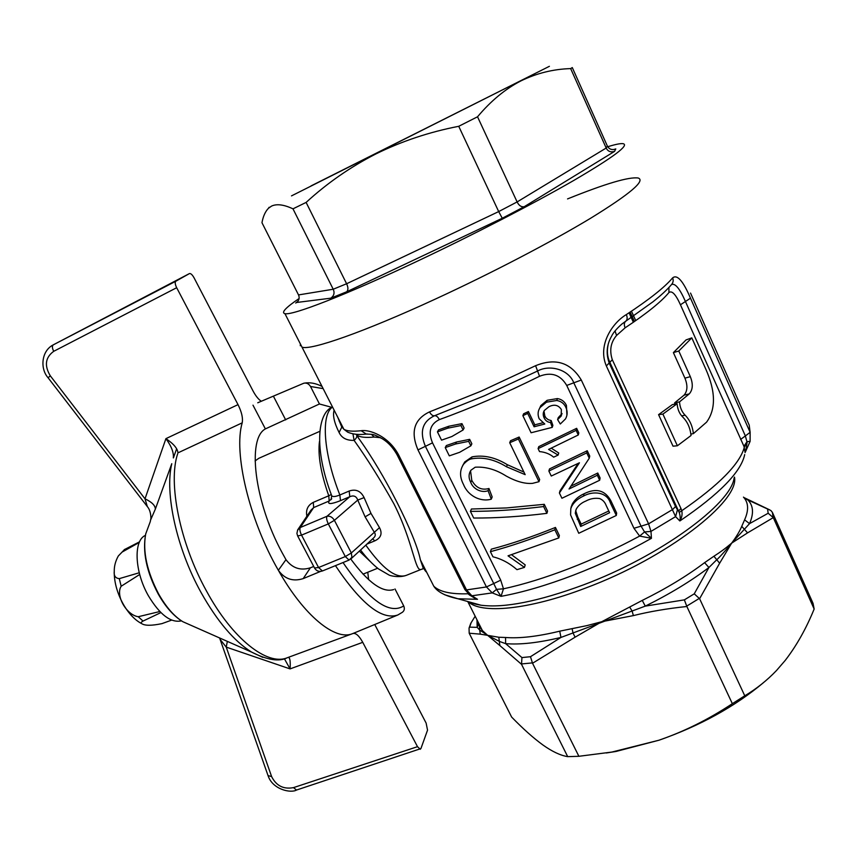 <?xml version="1.0" encoding="UTF-8"?>
<svg xmlns="http://www.w3.org/2000/svg" width="857" height="857" viewBox="0 0 857 857"><rect width="100%" height="100%" fill="white"/><g stroke="black" fill="none" stroke-linecap="round" stroke-linejoin="round"><path stroke-width="1.29" d="M291.498 195.889L530.933 75.587L291.498 195.889M311.037 185.905L549.401 66.31L311.037 185.905M298.515 294.926L333.212 289.238C334.83 292.815 334.026 295.794 330.813 298.182L296.672 302.478C299.147 300.368 299.757 297.85 298.515 294.926L261.963 222.713C263.131 216.296 265.316 211.465 268.509 208.23L271.583 206.076C276.747 203.666 283.881 204.587 292.987 208.84L306.12 202.413C327.095 183.184 350.299 167.04 375.72 154.014C401.633 141.244 429.303 132.01 458.731 126.3L477.531 116.788C490.847 100.912 505.319 88.935 520.938 80.879C536.782 73.188 553.354 69.106 570.666 68.603L572.283 67.574L607.334 146.001C608.899 148.925 611.309 150.05 614.565 149.375L615.787 148.904L614.576 151.378L524.205 206.719C521.302 207.19 518.935 205.594 517.114 201.931L606.199 148.036L570.666 68.603M306.12 202.413L346.603 283.753L333.212 289.238L292.987 208.84M477.531 116.788L517.114 201.931L498.688 211.583L502.266 218.246L346.742 291.755C348.338 290.009 348.296 287.341 346.603 283.753L498.688 211.583L458.731 126.3M607.334 146.001L606.199 148.036C607.892 151.432 610.677 152.546 614.576 151.378M346.742 291.755L330.813 298.182M295.74 303.057L297.904 301.268M524.205 206.719L502.266 218.246M299.072 298.536C285.66 307.642 280.946 312.687 284.942 313.673C292.376 315.644 344.942 295.419 417.573 261.074C472.989 234.925 533.847 203.484 573.569 180.57C613.376 157.26 629.852 144.951 622.975 143.655C620.393 143.355 615.315 144.383 607.742 146.74M300.293 345.735L300.4 344L301.996 347.128C310.245 350.706 363.389 332.345 435.881 298.836C491.2 273.329 551.576 241.835 590.677 218.214C629.841 194.089 645.696 180.688 638.24 178.02L638.251 178.02C629.049 176.649 605.481 183.623 567.548 198.91M367.782 572.23L368.617 579.675M343.025 562.556C369.11 600.5 389.346 614.962 403.722 605.92C404.858 608.652 404.386 610.795 402.308 612.327L397.819 614.994L352.988 633.484C355.891 632.873 359.147 635.83 362.747 642.332L290.073 668.899L226.237 647.11L271.615 776.581C276.243 785.815 283.528 789.49 293.49 787.626L296.522 790.047L420.905 748.6L427.547 730.143L426.122 723.083L374.745 624.507M362.747 642.332L417.498 746.683L420.305 749.286M284.342 658.669L290.073 668.899C290.566 661.561 289.998 657.705 288.37 657.34M320.593 571.405L303.207 578.604C292.976 581.828 284.695 579.064 278.354 570.291C304.042 615.937 335.269 640.972 352.377 633.719L352.913 633.505M392.238 589.991L393.674 589.552C382.736 593.033 368.435 582.856 350.77 559.032L350.867 558.946M313.726 566.466L310.373 567.816C300.486 570.891 292.344 568.17 285.97 559.653L282.017 552.497C254.24 501.399 247.009 438.634 265.381 428.907L319.447 403.979L331.83 407.343M257.743 402.779L303.796 383.229C306.56 382.651 308.788 383.732 310.502 386.486L323.153 388.628M261.331 401.28C258.493 399.437 255.729 395.998 253.04 390.974L194.014 277.732C192.268 274.668 190.747 273.287 189.44 273.576L52.588 345.221M148.336 526.851L145.69 533.997C142.573 551.351 146.879 571.319 158.609 593.922C166.054 607.067 174.132 616.333 182.841 621.711L189.504 624.657M262.885 657.394L251.583 652.091C233.993 641.079 217.132 621.164 200.977 592.358C176.617 548.491 164.587 493.289 171.775 463.701L155.353 509.09L150.639 519.92M227.341 641.379L226.237 647.11L220.313 639.654M285.97 559.653L278.354 570.291C249.108 519.717 233.35 452.646 242.199 422.844L177.924 452.882C177.645 448.565 173.639 443.819 165.915 438.645C171.443 446.24 173.907 452.667 173.318 457.927M403.722 605.92L394.991 588.952M310.502 386.486L319.447 403.979M147.35 506.616L145.004 498.828L165.915 438.645L238.021 404.633L176.671 287.716C175.085 284.385 174.807 282.221 175.846 281.214L189.44 273.576M238.021 404.633C241.695 412.013 243.088 418.087 242.199 422.844M176.671 287.716L53.723 351.316C45.303 357.465 44.178 365.65 50.327 375.859L145.004 498.828C151.796 502.041 155.246 505.459 155.353 509.09M50.327 375.859L48.088 377.755C40.14 368.992 41.082 351.284 53.048 344.964L189.418 273.587M145.369 535.4C133.338 540.446 134.506 571.576 148.368 595.722C159.852 614.78 170.886 623.157 181.47 620.864M139.241 572.765L119.294 578.636L121.169 586.252L139.691 574.479M139.295 542.427L122.123 552.069L118.33 555.957C115.513 561.046 114.163 566.123 114.26 571.201C113.745 575.754 115.416 578.239 119.294 578.636M124.244 549.68L139.562 541.817M121.169 586.252C115.341 595.39 126.225 614.887 138.223 616.729L159.82 611.523M171.636 620.114L161.941 623.628C151.625 625.781 144.887 625.792 141.726 623.65C140.602 623.082 141.03 622.225 143.023 621.068L160.88 612.594M743.822 497.51L746.993 499.128C753.335 504.794 754.181 512.968 749.543 523.638L731.653 543.134C729.339 546.263 719.473 557.553 716.431 560.06L708.921 567.505C690.806 581.239 669.596 594.105 645.278 606.124L560.96 637.426L559.728 631.17L586.788 625.642L601.753 621.711L642.257 600.403C666.06 588.641 686.843 576.054 704.604 562.653L713.913 556.247C721.283 551.447 724.508 549.176 731.653 543.134C736.399 536.739 739.773 531.147 741.744 526.348L744.594 519.845C748.922 510.161 748.547 502.588 743.469 497.114M572.101 628.652L573.044 633.098L575.111 637.169L532.529 663.254L530.483 656.708L560.96 637.426C538.539 642.804 520.092 644.871 505.63 643.639L499.577 641.486L487.654 635.348L479.706 630.066L479.417 626.242L482.373 630.559L487.654 635.348L498.806 637.244L505.544 637.49C519.717 638.594 537.778 636.494 559.728 631.17M530.483 656.708L521.945 657.576L505.63 643.639L505.544 637.49M470.943 623.05L475.164 616.226L470.836 623.21L469.058 628.085L469.186 633.216L480.274 634.148L479.706 630.066L477.167 627.345L478.185 624.453L482.373 630.559M469.058 628.085L469.593 627.142L477.167 627.345L476.974 619.815M469.754 602.075L480.906 605.203C504.216 608.256 538.41 601.485 583.467 584.881C659.387 556.622 731.407 503.895 734.117 477.852M521.945 657.576L521.527 664.325L499.845 645.557L498.806 637.244M480.274 634.148L487.654 635.348L499.845 645.557M470.836 623.21L470.397 624.26M532.529 663.254L578.882 756.292L611.877 752.06L659.022 740.202C684.4 731.428 708.835 719.248 732.339 703.672L744.765 695.798C756.399 688.889 766.983 680.458 776.496 670.517L785.151 660.501C796.507 645.792 806.169 628.631 814.15 609.038L813.047 603.36L772.393 512.379L770.893 510.536L744.562 498.42M767.636 509.465L768.172 513.247L749.543 523.638L744.594 519.845M744.765 695.798L699.601 598.711L694.245 593.837L708.921 567.505L704.604 562.653M694.245 593.837L684.357 599.868L645.278 606.124L642.257 600.403M468.65 594.415L471.886 595.786L492.25 592.894L501.034 596.343L496.524 589.348L492.25 592.894L486.444 586.949L466.529 589.916L471.886 595.786L477.51 599.3L469.529 595.069M575.111 637.169L601.753 621.711L633.377 615.605C649.51 611.577 667.335 608.534 686.864 606.499L684.357 599.868M732.339 703.672L686.864 606.499M469.186 633.216L511.64 717.073C522.92 728.686 533.3 737.963 542.802 744.904C552.122 751.535 560.424 755.456 567.698 756.645L521.527 664.325M417.97 449.893L425.404 446.326C419.352 431.735 422.372 421.548 434.467 415.752C432.635 415.945 430.996 414.649 429.528 411.885C414.177 419.159 410.321 431.821 417.97 449.893L486.444 586.949L493.739 583.531L496.524 589.348L503.466 588.823L501.034 596.343C522.491 592.423 546.627 585.352 573.462 575.122C600.393 564.731 626.392 552.454 651.449 538.314L639.633 536.086L644.56 531.951L651.449 538.314L650.977 531.404L648.588 523.831L672.766 509.412L675.52 506.53L609.37 363.422C605.878 354.102 606.563 345.103 611.448 336.437C613.216 332.698 616.751 328.52 622.043 323.903M680.94 508.447L681.797 510.708C682.504 514.264 681.851 517.682 679.847 520.96L675.595 516.632L606.349 365.939C597.297 344.91 612.648 322.661 626.36 314.573C627.581 317.593 627.367 319.811 625.728 321.225L652.884 301.857C660.983 295.429 667.132 289.73 671.331 284.77C673.227 282.66 673.666 280.368 672.627 277.882C677.159 274.144 683.115 280.903 690.485 298.182L750.132 432.314L750.111 441.366L747.025 441.623L743.94 446.304L680.447 304.781C675.745 294.326 671.899 290.255 668.921 292.558C661.336 301.728 646.724 313.491 625.107 327.835L616.569 335.462C610.698 342.329 609.284 350.417 612.316 359.736L680.94 508.447L678.583 511.083L677.437 509.819L675.595 516.632L650.977 531.404L644.56 531.951L641.068 526.166L648.588 523.831L581.303 380.037L566.723 385.436C560.446 374.766 551.383 371.713 539.535 376.266C503.948 393.899 470.547 408.339 439.352 419.598C430.182 424.119 427.911 431.874 432.517 442.844L500.724 580.178L503.466 588.823C523.423 584.474 545.352 577.714 569.262 568.534C593.237 559.246 616.697 548.426 639.633 536.086L633.955 528.276L566.723 385.436M768.172 513.247L773.282 517.628L747.561 532.872L741.744 526.348M713.913 556.247L719.634 563.231L731.653 543.134L747.561 532.872M699.601 598.711L719.634 563.231M629.766 607.184L632.155 611.148L633.377 615.605M471.082 595.679L477.51 599.3L457.981 598.775L444.633 594.747M606.242 752.982L616.033 751.46L659.022 740.202C700.03 725.815 734.835 706.639 763.437 682.675M578.882 756.292L567.698 756.645M744.701 454.564C741.048 471.939 719.419 494.071 679.847 520.96C680.458 518.228 680.244 515.378 679.205 512.422L609.691 361.997C607.313 356.737 606.788 351.006 608.116 344.803M745.14 452.625L743.94 446.304M814.15 609.038L773.282 517.628M435.881 298.836C363.389 332.345 310.245 350.706 301.996 347.128L284.942 313.673M337.787 417.327L341.482 426.411L343.871 429.271C346.924 431.135 352.677 431.628 361.151 430.728C368.767 429.271 388.339 435.57 398.623 454.928L466.529 589.916L464.783 589.305M423.861 566.702L423.079 567.795M424.569 568.095L423.187 568.266M380.497 437.691L374.123 437.049C365.789 437.831 360.122 437.263 357.101 435.324L358.505 438.098C384.386 473.589 415.388 534.822 420.391 559.878L420.391 559.878C422.662 566.777 424.751 570.88 426.647 572.197M463.091 429.978L451.843 436.534L441.548 440.155L437.434 431.864L438.602 429.86L448.822 426.24L461.955 423.637L464.108 428.039L463.091 429.978L460.927 425.565L461.955 423.637M470.868 445.822L459.62 452.314L449.314 455.86L445.233 447.6L446.358 445.544L456.588 441.998L469.657 439.352L471.853 443.819L470.868 445.822L468.661 441.334L469.657 439.352M462.684 465.576L464.73 461.944L472.036 456.877C483.509 454.692 495.282 457.306 507.333 464.708L523.916 472.068M510.515 440.744L519.149 437.027L539.664 479.556L538.989 481.688L532.561 483.359C525.062 484.012 516.321 481.591 506.305 476.106C495.914 469.507 485.544 466.54 475.207 467.204L470.922 470.236C468.533 473.921 468.479 477.981 470.772 482.427C473.235 489.283 481.934 493.204 488.072 490.686L491.286 499.17C480.509 502.266 467.986 495.796 463.53 484.569C459.523 476.91 459.588 470.075 463.712 464.055C466.615 461.045 469.068 459.341 471.061 458.945C482.566 456.695 494.393 459.309 506.519 466.776L525.17 474.649L509.711 442.726L510.515 440.744M470.557 470.772L471.757 480.241C475.806 487.762 481.538 490.504 488.972 488.501L492.164 496.942L491.286 499.17M546.905 513.354C520.745 516.578 496.353 518.131 473.707 518.035L470.407 511.361L471.414 509.015L506.455 507.944L544.27 504.323L547.548 511.093L546.905 513.354L543.617 506.551L544.27 504.323M490.408 551.683L491.318 549.166C510.997 544.013 532.368 536.771 555.443 527.441L559.375 535.571L558.796 537.928L508.04 555.829L524.463 567.388L516.975 569.659C509.594 563.21 501.591 558.925 492.946 556.814L490.408 551.683C510.247 546.412 531.726 539.107 554.843 529.765L555.443 527.441M511.597 554.758L525.202 564.892L524.463 567.388M571.094 507.44L572.272 504.055C574.758 499.61 578.679 496.182 584.013 493.793C595.915 487.815 604.838 490.065 610.762 500.542L616.665 513.054L616.312 515.464L610.377 502.898L610.762 500.542M570.933 486.165L597.758 473.021L600.114 477.992L599.675 480.252L597.308 475.249L597.758 473.021M599.675 480.252L561.935 498.26L559.407 493L559.996 490.804L578.143 463.433M559.407 493L579.439 462.791L551.265 476.042L548.866 471.039L549.508 468.929L587.238 450.75L589.745 456.053L589.262 458.216L569.048 488.983L597.308 475.249M538.11 448.629L538.796 446.615L576.654 428.329L578.818 432.914L578.282 434.981L548.609 449.422L558.121 455.078L553.654 457.167C549.798 453.953 545.095 452.089 539.524 451.585L538.11 448.629L576.108 430.375L576.654 428.329M551.265 448.179L558.732 452.999L558.121 455.078M539.171 409.228L540.853 405.565L547.13 400.294L557.425 398.58C561.614 399.276 564.613 401.547 566.423 405.372L566.927 415.217M566.423 405.372L565.824 407.321C567.698 411.349 567.58 415.227 565.481 418.944L560.307 424.001L557.618 419.619L558.239 417.659L562.074 413.567M543.981 411.092L544.848 416.041L546.091 418.023L548.362 419.759L551.18 420.551L552.894 425.393L552.251 427.364L531.083 432.764L522.866 415.656L527.698 413.428L534.093 426.775L544.784 424.011L539.171 418.773C537.478 414.659 537.81 410.889 540.156 407.45L546.455 402.179L556.782 400.487C561.089 401.226 564.099 403.497 565.824 407.321M522.866 415.656L523.627 413.77L528.437 411.542L534.8 424.836L542.663 422.801M429.528 411.885L480.723 391.317L535.593 365.703C555.443 357.669 570.676 362.447 581.303 380.037M690.538 293.083L749.222 425.147L750.132 432.314L745.365 435.934L747.111 442.341L744.39 447.097C739.859 463.873 719.002 485.073 681.797 510.708L679.205 512.422M674.748 404.172L674.63 402.865L684.057 395.152C687.539 391.103 687.828 385.446 684.925 378.162L673.388 352.613L686.061 339.908L691.813 337.872L678.787 351.016L673.388 352.613M677.148 403.711C677.512 409.228 679.376 413.685 682.761 417.07C687.453 421.74 690.217 427.889 691.042 435.506L677.384 445.769L673.024 446.186L658.572 414.649L672.338 404.633L677.148 403.711L662.9 414.102L658.572 414.649M747.111 442.341L745.558 451.639M361.151 430.728L366.335 434.081L367.353 433.974M341.772 427.172L339.104 432.528C334.23 422.769 332.57 415.324 334.134 410.16M467.922 593.772C450.964 594.329 439.587 591.812 433.781 586.22L420.391 559.878C424.729 572.133 422.79 567.623 422.822 568.909L421.237 569.38C415.099 572.54 413.331 542.202 393.909 503.83C380.508 479.974 367.235 458.816 354.091 440.369C356.373 438.388 357.219 436.62 356.63 435.056L358.505 438.098L357.101 435.324L358.194 434.403M351.016 558.818L373.491 538.046C375.612 536.225 375.837 534.222 374.155 532.026L365.114 516.857L357.755 500.07C356.33 496.192 353.684 495.067 349.806 496.717L349.174 491.04C355.816 488.779 360.797 490.965 364.107 497.606L370.985 513.397L379.501 527.644C382.586 533.504 381.022 537.907 374.788 540.863L366.967 544.077M448.822 426.24L447.729 428.189L460.927 425.565M437.434 431.864L447.729 428.189M456.588 441.998L455.528 444.022L468.661 441.334M445.233 447.6L455.528 444.022M507.333 464.708L506.519 466.776M472.036 456.877L471.061 458.945M488.972 488.501L488.072 490.686M471.757 480.241L470.772 482.427M519.149 437.027L518.389 438.988L538.989 481.688M509.711 442.726L518.389 438.988M470.407 511.361C493.032 511.404 517.435 509.797 543.617 506.551M554.843 529.765L558.796 537.928M584.013 493.793L583.521 496.053C592.701 490.911 606.756 491.511 610.377 502.898M571.351 506.369L570.805 508.64L571.737 506.316C574.094 501.998 578.025 498.57 583.521 496.053M616.312 515.464L578.754 533.279L570.591 514.928L570.805 508.64M587.238 450.75L586.745 452.892L589.262 458.216M548.866 471.039L586.745 452.892M576.108 430.375L578.282 434.981M557.425 398.58L556.782 400.487M547.13 400.294L546.455 402.179M534.8 424.836L534.093 426.775M528.437 411.542L527.698 413.428M551.18 420.551L550.537 422.501L552.251 427.364M544.848 416.041L544.174 417.97C545.448 420.691 547.569 422.201 550.537 422.501M557.618 419.619L561.142 416.116L561.367 409.55C558.421 405.007 554.286 404.065 548.962 406.689L544.345 410.471C542.909 412.688 542.856 415.195 544.174 417.97M535.593 365.703L537.575 371.006C549.605 364.332 568.716 369.324 573.804 382.843L641.068 526.166L633.955 528.276M671.62 284.481C675.273 283.11 679.88 288.788 685.45 301.525L745.365 435.934L740.609 439.448M621.668 324.203L625.728 321.225C624.11 322.65 623.896 324.846 625.107 327.835M674.63 402.865L679.515 401.879C679.912 407.375 681.786 411.821 685.129 415.217C689.756 419.887 692.51 426.025 693.388 433.631L690.871 434.07M691.813 337.872L705.643 368.778C715.745 391.37 716.045 409.164 706.564 422.169L693.388 433.631M678.787 351.016L690.324 376.652C693.227 383.979 692.874 389.721 689.274 393.877L679.515 401.879M662.9 414.102L677.384 445.769M615.058 330.984L616.569 335.462M352.955 433.878L354.091 440.369C346.71 440.616 341.707 438.002 339.104 432.528M372.634 538.839L374.788 540.863M331.445 494.992L331.734 495.775C332.741 497.006 335.451 496.749 339.865 494.992L340.465 500.67L349.806 496.717L326.967 516.289C329.913 515.764 332.398 517.114 334.401 520.338L351.338 552.969L379.501 527.644M599.568 498.538C602.717 499.813 604.913 502.138 606.178 505.501L609.606 512.732L580.682 526.466L575.283 513.247L576.225 509.165C578.314 505.501 581.507 502.802 585.802 501.066C590.216 498.667 594.801 497.821 599.568 498.538M340.465 500.67C330.952 504.366 327.192 504.473 329.184 500.991L313.662 507.58L300.282 527.516L326.967 516.289C326.228 517.917 326.678 520.456 328.317 523.906L334.401 520.338L357.755 500.07L364.107 497.606M340.036 421.74L339.222 421.376M575.283 513.247L575.829 510.086M577.286 519.374L577.8 517.06L575.808 510.954M580.682 526.466L581.185 524.12L577.8 517.06M608.77 510.976L581.185 524.12M331.273 494.532L328.767 495.775L329.184 500.991L331.713 498.699M351.338 552.969L351.927 557.296L349.067 560.082L345.307 556.568L351.338 552.969M319.79 431.339L258.739 458.334L255.086 460.959M306.881 516.225C305.66 509.861 307.792 505.234 313.287 502.363L328.767 495.775C320.839 473.203 317.743 455.088 319.479 441.419M313.287 502.363L313.662 507.58L310.92 510.215M613.773 149.536L615.787 148.904M293.49 787.626L417.498 746.683M397.819 614.983C381.943 620.447 361.151 603.992 335.441 565.641M176.467 449.239L173.414 457.884M271.615 776.581L268.037 775.574M177.688 453.739C167.833 482.512 179.809 542.974 206.387 590.837C232.408 639.065 267.491 666.168 287.213 657.769L352.377 633.719M310.373 567.816L303.207 578.604M285.692 419.909L273.458 396.298M265.381 428.907L252.986 405.168M53.723 351.316C52.127 348.146 51.988 345.992 53.284 344.846L175.846 281.214M138.223 616.729L143.023 621.068M122.123 552.069L125.068 549.176M734.47 477.092C739.891 501.184 666.232 558.186 585.502 588.084C528.191 610.055 480.756 614.201 468.104 601.614M477.381 620.639L477.628 621.828M469.593 627.142L471.114 622.835M532.326 662.9L521.367 663.961M699.398 598.357L686.703 606.113M677.437 509.819L675.52 506.53M626.36 314.573C649.263 299.532 664.678 287.299 672.627 277.882M629.049 312.805L633.366 322.264M635.733 320.614L631.459 311.209M772.393 512.379L773.121 517.264M500.724 580.178L493.739 583.531L425.404 446.326L432.517 442.844M398.623 454.928L397.048 454.724M439.352 419.598C437.841 416.781 436.213 415.495 434.467 415.752L484.269 395.848L537.575 371.006L539.535 376.266M365.81 545.138C382.543 568.705 395.977 578.796 406.111 575.422C398.826 577.982 389.764 575.647 388.992 575.004L378.526 568.93C372.463 564.217 366.475 557.907 360.551 550.001M371.37 434.274L374.123 437.049M690.485 298.182L680.447 304.781M606.349 365.939L612.316 359.736M685.129 415.217L681.636 415.87M690.324 376.652L684.925 378.162M689.274 393.877L684.057 395.152M668.942 287.449L668.921 292.558M332.548 407.043C320.839 414.52 323.346 453.278 339.865 494.992L349.174 491.04M365.114 516.857L370.985 513.397M370.192 561.421L359.351 551.115M297.497 530.247L300.282 527.516C299.489 529.165 299.918 531.704 301.546 535.132L328.317 523.906L345.307 556.568L318.568 567.527L322.414 570.966L349.067 560.082M310.898 510.258L297.722 529.808L296.908 533.408L297.668 535.957L301.546 535.132L318.568 567.527L314.53 567.998M322.414 570.966C319.147 572.005 316.554 571.094 314.658 568.234L297.55 535.732M269.119 207.276L268.52 208.219M296.672 302.478L297.336 301.91M251.594 652.102L182.841 621.711C173.692 616.129 165.455 606.831 158.138 593.826C146.515 571.748 142.369 551.812 145.69 533.997L150.254 521.677M219.596 637.962L268.166 775.939C272.74 789.565 290.769 793.4 296.522 790.058M304.267 383.133C309.902 382.168 315.826 383.261 322.028 386.411M48.088 377.755L147.361 506.626C151.475 511.19 150.982 520.274 150.778 519.031L150.264 521.667M251.572 652.091C267.213 660.04 279.093 661.925 287.213 657.769M118.33 555.957L124.608 549.444M114.26 571.394C113.713 590.73 126.268 615.755 141.726 623.65M482.395 630.581L467.751 601.507M478.185 624.453L477.553 620.971M468.811 601.807C470.118 602.857 474.146 603.992 480.884 605.203L457.981 598.775C445.522 596.14 437.456 591.951 433.781 586.22M743.972 497.574L769.672 509.861M301.996 347.128L343.871 429.271L347.717 432.174C352.859 434.36 359.062 434.992 366.335 434.081C374.766 434.381 373.191 434.231 382.211 438.698C386.036 441.076 391.638 445.158 397.166 454.96L464.965 589.659L470.225 595.411L475.046 598.357M616.033 751.46L611.877 752.06M472.239 596.654L475.099 598.379M421.183 569.402L406.122 575.422M463.712 464.055L464.74 461.944M571.737 506.316L572.272 504.055M540.146 407.45L540.842 405.565M561.142 416.116L561.753 414.156M750.014 441.591L745.579 451.532M634.405 321.546L630.109 312.109M331.723 498.688L331.016 499.695L331.734 495.775C313.576 448.254 317.647 412.699 332.495 406.946M377.648 568.245L363.014 574.158"/></g></svg>
